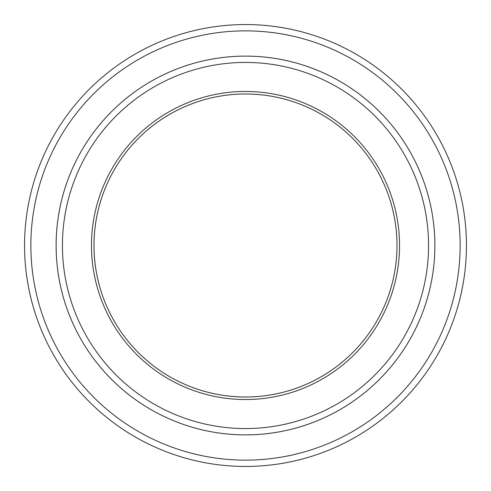 <?xml version="1.0" encoding="UTF-8"?>
<svg xmlns="http://www.w3.org/2000/svg" width="491" height="491" viewBox="0 0 491 491"><rect width="100%" height="100%" fill="white"/><g stroke="black" fill="none" stroke-linecap="round" stroke-linejoin="round"><path stroke-width="0.74" d="M30.865 245.5A214.635 214.635 0 0 0 352.82 431.38A214.635 214.635 0 0 0 352.82 59.62A214.635 214.635 0 0 0 30.865 245.5M397.004 245.5A151.504 151.504 0 0 1 169.751 376.707A151.504 151.504 0 0 1 169.751 114.293A151.504 151.504 0 0 1 397.004 245.5A151.51 151.51 0 0 0 245.5 93.99A151.51 151.51 0 0 0 93.99 245.5A151.51 151.51 0 0 0 245.5 397.01A151.51 151.51 0 0 0 397.01 245.5M62.431 245.5A183.069 183.069 0 0 0 337.035 404.038A183.069 183.069 0 0 0 337.035 86.962A183.069 183.069 0 0 0 62.431 245.5M56.121 245.5A189.379 189.379 0 0 0 245.5 434.879A189.379 189.379 0 0 0 434.879 245.5A189.379 189.379 0 0 0 245.5 56.121A189.379 189.379 0 0 0 56.121 245.5M434.885 245.5A189.385 189.385 0 0 1 150.805 409.512A189.385 189.385 0 0 1 150.805 81.488A189.385 189.385 0 0 1 434.885 245.5M466.45 245.5A220.95 220.95 0 0 0 245.5 24.55A220.95 220.95 0 0 0 24.55 245.5A220.95 220.95 0 0 0 245.5 466.45A220.95 220.95 0 0 0 466.45 245.5M91.467 245.5A154.033 154.033 0 0 0 322.519 378.899A154.033 154.033 0 0 0 322.519 112.101A154.033 154.033 0 0 0 91.467 245.5"/></g></svg>

